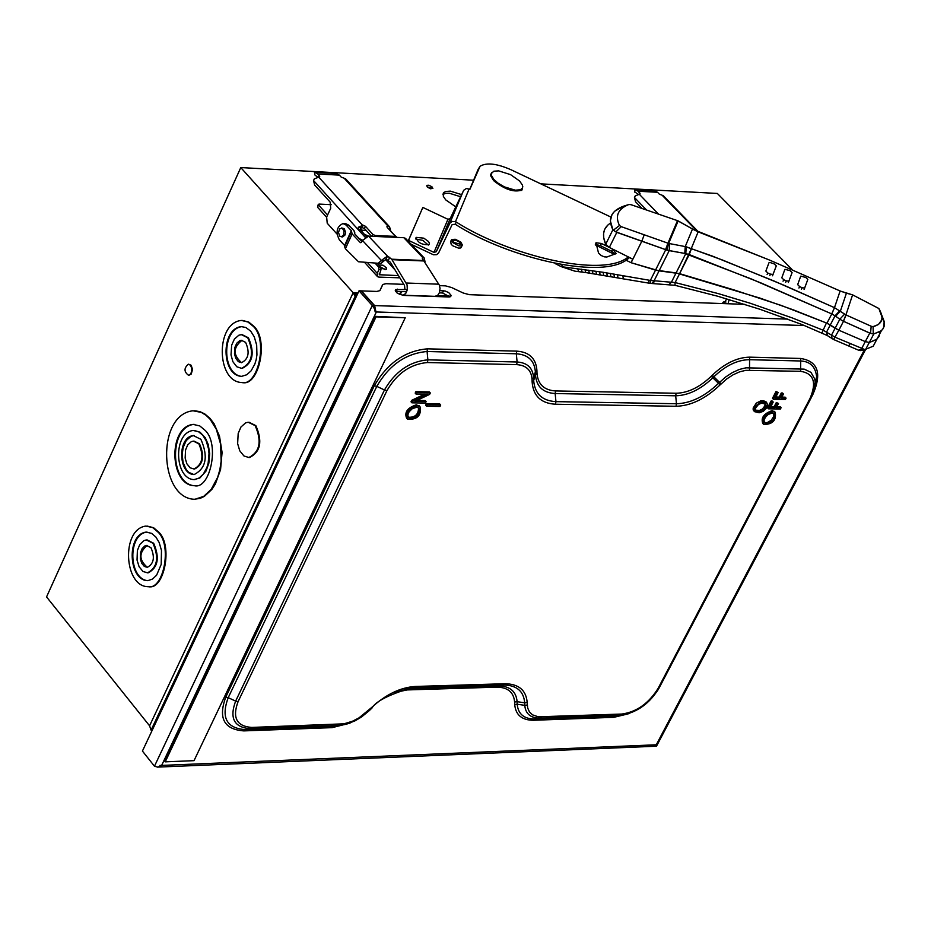 <?xml version="1.0" encoding="UTF-8"?>
<svg xmlns="http://www.w3.org/2000/svg" width="931" height="931" viewBox="0 0 931 931"><rect width="100%" height="100%" fill="white"/><g stroke="black" fill="none" stroke-linecap="round" stroke-linejoin="round"><path stroke-width="1.4" d="M427.62 187.306L430.913 188.888M427.178 186.898L426.805 185.362L428.865 185.234L431.972 186.805L432.892 188.458L427.178 186.898M442.947 194.451L445.623 193.322L449.429 193.264L460.601 196.744M455.783 206.845L445.74 199.897L443.365 196.441L443.249 193.217L445.472 191.495L450.348 191.134L461.613 194.614M453.525 242.363L453.048 240.326L455.725 240.151L459.751 242.211L460.903 244.376L453.525 242.363M452.28 242.304L451.616 239.511L455.294 239.267L460.822 242.107L462.404 245.074L460.88 245.97L458.576 245.772L452.28 242.304M461.439 246.913L460.38 248.018L458.413 248.088L453.013 245.924L451.256 244.457L450.592 241.664L451.267 240.245M242.002 340.315C233.006 347.484 232.855 354.944 241.548 362.683M245.609 342.375L241.373 340.292L239.709 340.665L236.742 343.236L234.915 347.321L234.496 353.768L235.752 358.319L238.348 361.647L241.49 362.683C248.589 359.133 249.974 352.372 245.609 342.375M247.739 337.767C254.291 352.802 252.231 362.985 241.548 368.327L236.811 366.779L232.913 361.752L231.016 354.92L231.656 345.215L234.391 339.07L238.871 335.207L241.362 334.648L247.739 337.767M242.13 334.66L248.426 337.79C254.978 352.814 252.906 362.997 242.235 368.35L241.455 368.339M242.351 326.63L242.06 326.63C221.869 328.608 221.52 373.692 241.338 376.357M250.753 331.227L245.912 327.514L241.373 326.618C220.519 328.538 221.275 375.752 241.641 376.345L246.773 374.751L251.091 370.852L254.838 364.079L256.165 359.703L256.944 354.909L256.677 345.145L254.291 336.882L250.753 331.227M253.081 326.176C268.431 339.722 258.131 386.761 241.734 382.513C216.295 381.803 215.34 322.824 241.397 320.439L247.914 321.986L253.081 326.176M242.526 320.45L248.786 322.103L253.767 326.199C269.117 339.734 258.818 386.772 242.421 382.536L241.269 382.536M198.827 443.819C204.18 456.167 202.562 464.557 193.974 468.991L190.087 467.793L186.817 463.696L185.153 458.04L185.56 449.987L187.713 444.89L191.321 441.631L193.369 441.119L198.827 443.819M194.067 441.119L199.513 443.831C204.867 456.167 203.249 464.557 194.66 469.003L193.951 468.991M194.125 435.545L191.158 436.232L186.177 440.619L183.128 447.532L182.173 454.7L183.07 462.463L186.281 469.713L188.644 472.32L193.951 474.577M200.898 439.316L193.276 435.545C177.065 437.279 178.333 474.403 194.125 474.566C206.135 468.34 208.404 456.597 200.898 439.316M202.783 435.231L206.216 440.829L208.556 448.94L209.01 453.641L208.16 463.173L206.915 467.467L203.33 474.135L199.164 477.999L194.265 479.616C174.376 479.43 172.782 432.659 193.206 430.483L198.547 431.728L202.783 435.231M194.172 430.483L200.025 432.193L205.262 437.71L208.276 444.611L209.684 453.653L208.847 463.184L205.949 471.156L199.851 477.999L193.962 479.628M194.253 424.373L193.811 424.396C169.07 427.143 169.721 483.049 193.985 485.726M205.064 430.297L199.781 425.933L193.124 424.385C167.615 427.085 169.617 485.505 194.451 485.714C210.266 489.625 219.925 443.715 205.064 430.297M210.138 419.276L216.341 429.354L220.566 443.936L221.159 461.136L219.879 469.596L217.656 477.335L211.197 489.392L203.691 496.363L194.905 499.284C159.015 499.063 156.094 414.632 192.985 410.78L201.282 412.386L206.088 415.342L210.138 419.276M194.463 410.769L199.851 411.595L204.739 413.899L209.929 418.275L214.06 423.733L219.495 436.15L222.078 452.419L220.566 469.596L215.364 484.004L211.884 489.392L204.378 496.363L200.223 498.341L194.079 499.319M147.145 545.45C138.766 552.7 138.847 559.985 147.377 567.305M150.927 547.661L146.516 545.45L144.933 545.88L142.175 548.499L140.569 552.49L140.348 558.821L141.71 563.278L144.317 566.432L147.331 567.316C153.871 563.825 155.081 557.273 150.927 547.661M152.963 543.25C159.201 557.716 157.397 567.561 147.552 572.821L143.013 571.494L139.103 566.746L137.043 560.055L137.381 550.535L139.79 544.519L143.956 540.585L146.342 539.945L152.963 543.25M147.11 539.933L153.65 543.25C159.876 557.704 158.084 567.561 148.238 572.809L147.459 572.833M147.075 532.09L146.784 532.101C127.466 534.534 128.629 578.71 147.598 580.665M155.849 536.989L151.544 533.335L146.097 532.101C126.116 534.499 128.478 580.851 147.901 580.653L152.579 579.024L156.606 575.195L161.191 564.407L161.482 550.477L159.189 542.529L155.849 536.989M158.084 532.16C172.468 545.45 163.414 590.277 148.169 586.67C123.928 586.949 120.949 529.052 145.923 526.073L152.707 527.609L158.084 532.16M147.051 526.05L153.592 527.714L158.759 532.148C173.154 545.45 164.089 590.266 148.855 586.658L147.703 586.705M255.152 425.63C262.007 441.247 259.924 451.872 248.903 457.505L243.934 455.969L239.756 450.79L237.638 443.633L238.185 433.45L240.954 426.992L245.598 422.872L248.216 422.232L255.152 425.63M249.019 422.243L255.839 425.642C262.682 441.259 260.61 451.884 249.589 457.505L248.775 457.505M190.471 365.243L191.774 368.35L191.658 371.585L190.552 374.053L188.469 375.274C183.919 371.748 183.884 368.048 188.376 364.207L190.471 365.243M188.656 364.219L191.158 365.266L192.554 369.432L191.227 374.076L188.679 375.263M473.588 180.207L240.78 167.568L46.55 596.922L149.577 725.808L353.186 292.695L358.074 292.858M240.78 167.568L353.186 292.695L355.793 297.699M792.106 269.618L717.347 193.45L540.818 183.861M399.19 294.289L400.423 294.336M437.314 295.616L449.219 296.023M151.823 731.091L151.078 730.16L354.979 296.791M151.078 730.16L149.577 725.808M356.445 296.314L353.186 292.695L357.295 294.499M765.852 271.096L768.948 262.81L765.852 271.096L767.889 273.051L767.109 274.447M769.809 275.588L770.484 274.145L773.009 274.424M767.889 273.051L770.484 274.145M772.555 275.623L776.291 265.894L774.266 263.939L769.914 262.437M781.796 277.81L784.833 269.501L781.796 277.81L783.832 279.789L783.052 281.185M785.683 282.314L786.358 280.871L788.86 281.174M783.832 279.789L786.358 280.871M784.973 269.327L790.07 270.642L792.095 272.608L788.406 282.361M797.681 284.642L800.66 276.321L797.681 284.642L799.706 286.655L798.926 288.04M801.486 289.169L802.161 287.726L804.652 288.04M799.706 286.655L802.161 287.726M800.811 276.123L805.804 277.473L807.817 279.463L804.198 289.238M522.477 188.097L520.394 189.784L515.285 190.18L504.346 186.863L498.132 183.209L493.861 179.462L491.382 175.365L491.324 173.538L493.826 171.199L498.644 170.873L510.584 174.644L519.626 181.01L522.489 185.188L522.477 188.097M876.211 340.548L873.22 346.204L864.876 349.614L835.154 337.255L823.26 330.261L792.223 317.913L750.165 303.227L718.197 293.579L675.126 282.559L674.998 285.305L650.338 283.385L650.35 280.429L603.172 272.294L561.218 266.638L555.295 263.648M865.027 349.591L858.615 350.219L833.606 339.512L827.322 335.544L826.6 332.041L830.277 324.989L838.843 330.214L865.295 341.607L869.31 342.468L876.921 339.198L879.9 333.542L873.22 346.204M827.322 335.532L801.544 324.349L759.975 309.278L717.743 296.244L674.998 285.305M585.087 269.676L585.715 272.562L574.893 271.165L561.218 266.638M585.715 272.562L650.338 283.385M826.937 323.197L835.107 328.247L839.832 319.217L835.06 315.818L830.277 324.989L835.06 315.818L831.732 313.91L750.84 278.753L684.774 253.441L685.798 253.628L676.092 272.923L760.068 298.129L793.131 309.779L826.937 323.197L831.779 313.933L826.937 323.197L830.277 324.989L826.425 322.987L822.038 332.646M632.649 259.062L629.286 257.608M595.27 244.841L614.437 254.431M625.713 260.04L631.113 262.728L632.696 259.086L631.113 262.728L655.529 270.095L676.092 272.923L685.798 253.628L686.24 246.785L722.607 260.075L783.983 285.247L834.479 307.661L845.93 314.899L852.587 294.859L846.407 293.172L840.402 311.117L846.407 293.172L840.123 290.972L834.479 307.661L840.123 290.972L769.786 260.168L698.145 231.854L691.442 248.146L698.145 231.854L693.386 229.515L769.786 260.168L840.425 291.112L852.703 294.906L878.864 308.51L852.587 294.859L845.93 314.899L834.479 307.661L773.812 280.918L712.308 256.06L685.228 246.587L686.24 246.785L685.798 253.628L689.115 254.524L691.442 248.146L689.219 254.57L679.607 273.656L691.617 248.216L689.219 254.57L761.034 282.966L831.732 313.91L834.479 307.661L831.732 313.91L834.525 307.684L831.779 313.933L835.06 315.818L839.809 310.698L835.06 315.818L835.654 316.237L840.402 311.117L835.642 316.237L839.832 319.217L844.592 314.108L839.832 319.217L843.37 321.242L845.93 314.899L843.498 321.3L845.93 314.899L871.195 326.257L870.532 333.368L869.763 333.112L865.295 341.607L869.31 342.468L873.802 333.961L870.532 333.368L873.266 333.95L873.08 326.641L871.195 326.257L873.08 326.641C882.495 324.186 884.415 318.134 878.864 308.51L881.994 317.017L881.727 319.95L878.445 324.477L873.08 326.641L873.266 333.95L880.179 331.611L882.681 329.341L884.101 326.49L884.427 323.115L881.669 314.899L884.241 321.579L883.461 328.119L881.482 330.621L873.802 333.961L869.31 342.468L876.921 339.198L881.413 330.691M607.873 225.011L604.65 229.387L603.602 233.367L603.742 237.824L605.685 244.306L612.889 229.748L610.352 220.868L612.016 214.502L614.623 211.256L623.444 206.228L628.867 204.506C617.998 208.858 614.867 215.864 619.464 225.511L621.221 226.652L615.845 231.9L616.799 232.378L666.957 250.136L684.785 253.441L669.214 250.625L659.078 270.851L679.607 273.656L675.126 282.559L650.35 280.44L665.758 249.659L615.857 231.889L621.221 226.652L619.464 225.511L613.331 230.19L615.845 231.9L612.889 229.748L605.685 244.306L609.34 247.448L616.799 232.378L609.34 247.448L632.882 259.179L641.878 241.106L631.113 262.728L659.078 270.851L669.214 250.625L665.758 249.659L655.529 270.095L631.113 262.728L632.696 259.086M679.607 273.656L733.884 289.878L676.092 272.923L671.46 282.128L669.319 284.316M676.092 272.923L659.078 270.851L653.899 281.197L651.758 283.455M858.615 350.219L860.977 349.451L863.386 349.963M860.977 349.439L862.315 348.997M850.375 343.516L848.711 345.715M879.958 331.762L879.085 336.405L876.211 339.768L869.31 342.468L865.295 341.607L838.843 330.214L865.295 341.607L869.763 333.112L843.498 321.3L838.843 330.214L843.498 321.3L839.832 319.217L835.107 328.247L838.843 330.214L833.606 339.512M838.843 330.214L835.107 328.247L831.43 335.276L832.105 338.768M521.907 190.052L521.814 188.981M522.78 186.584L521.965 190.005C514.203 192.682 504.753 189.563 493.628 180.637L490.695 175.773L491.754 172.596M612.668 249.112L616.182 253.558L606.849 257.014L604.266 256.84L601.17 255.501L598.517 253.034L596.015 242.758L601.414 243.48L612.668 249.112L611.62 251.254L600.367 245.621L595.98 244.516M615.123 254.116L611.62 251.254M628.344 256.921C602.357 278.811 507.616 254.978 456.26 222.067L455.224 224.255C508.14 258.376 606.244 281.686 629.449 257.468M411.118 244.259L433.38 254.745L436.744 254.663L438.664 252.825L452.14 224.58L455.224 224.255M408.127 241.129L422.837 207.427L447.927 219.285L450.185 218.599L463.696 190.273L466.35 188.516L469.934 189.272L480.07 166.253C486.599 162.308 497.026 163.542 511.387 169.919L610.899 217.063M477.964 169.779L469.829 189.226M428.295 245.062L422.802 240.338L415.901 239.116M423.826 238.173L428.446 241.478L429.389 243.107L429.028 244.655C421.731 245.016 417.46 242.595 416.192 237.37L423.826 238.173M469.154 188.9L455.468 221.694L452.14 221.427L449.941 223.079L436.278 251.707L433.997 252.394L408.534 240.384L408.162 241.164M422.837 207.427L408.534 240.384M455.468 221.694L456.26 222.067M725.982 302.005L723.864 301.923M729.136 299.538L728.042 303.75M723.631 301.947L724.376 302.936L726.727 298.828M635.082 189.656L654.574 190.715L657.554 192.286L638.107 191.239L640.167 193.904L635.21 195.917L634.453 197.488L635.536 201.748L641.82 208.265M634.791 189.645L634.791 192.17M697.4 231.551L662.116 195.219L659.392 194.183L657.554 192.286M662.116 195.219L663.547 195.929M637.875 194.148L635.233 192.228M638.107 191.239L635.14 189.668M341.27 236.87L343.632 234.949L344.074 230.969L342.166 228.095L339.629 228.91L338.477 232.645L339.943 236.381L342.643 236.928L345.005 235.008L345.564 232.517L344.319 228.7L341.63 227.955M362.59 240.163L359.331 238.662M361.717 241.304L359.215 238.65M361.391 242.491L360.169 242.432L360.821 242.735L362.45 240.454L368.571 236.16L387.471 256.13L391.683 259.202L407.068 284.863L407.324 289.716L405.672 293.591L402.762 295.22L400.225 294.149L400.26 293.125M434.928 296.337L437.628 295.371L439.234 293.079L440.049 288.389L439.281 285.049L422.337 258.515L422.744 257.573L403.821 237.708L405.869 238.755M402.308 291.566L403.03 291.589M404.927 289.401L404.52 285.514L390.322 262.181L386.109 259.121L387.471 256.13L381.338 260.447L362.45 240.454M393.883 234.542L396.978 237.405M424.978 261.599L424.292 258.085L422.744 257.573L422.313 258.492M345.727 223.673L348.764 225.162L354.036 230.748L354.839 234.018L361.95 241.56M346.041 225.034L343.004 223.545C336.708 226.559 335.497 232.005 339.361 239.884L344.621 245.481L351.313 230.62L346.041 225.034L348.764 225.162M344.901 246.11L344.621 245.481M360.169 242.432L352.116 233.902L351.313 230.62M352.116 233.902L345.413 248.763L344.633 246.703L351.324 231.842M345.413 248.763L358.493 261.751L378.242 263.287L381.338 260.447M381.128 260.901L383.863 261.006L386.109 259.121M383.863 261.006L380.965 263.392L378.184 263.287M368.571 236.16L403.821 237.708M335.754 173.445L339.408 175.133L317.762 173.957L319.752 176.739L314.317 178.88L313.549 180.533L314.62 185.025L330.121 202.074L330.714 208.265L326.641 217.051L327.223 223.231L337.034 234.065M371.516 236.288L364.428 228.491L361.461 227.385L360.332 229.806M313.549 180.533L358.284 229.713L358.33 227.245L363.171 225.209L365.452 226.291L372.877 234.426L375.158 235.508L394.139 236.346L394.558 235.392L387.133 227.28L386.959 226.477L388.239 226.361L389.554 226.803L390.811 231.179L396.49 237.393M314.492 172.282L314.922 175.016L314.422 172.328M388.239 226.361L344.156 178.217L341.223 177.123L339.408 175.133M344.156 178.217L345.89 179.136M365.173 237.277L358.295 229.724L360.332 229.817L366.477 236.567M317.459 176.937L314.922 175.016M317.762 173.957L314.818 172.305M377.102 263.205L380.744 267.232L380.988 269.722L378.94 269.641L378.708 267.15L374.984 263.042M331.215 204.68L318.972 204.075L317.518 207.206L318.251 204.448M380.453 266.906L385.213 269.664M381.21 268.454L386.505 269.28L386.598 268L383.118 265.254L378.824 264.928M364.521 234.414L368.723 236.16M366.942 236.393L364.708 234.624M367.361 262.437L377.206 273.318L378.94 269.641M398.503 275.611L379.382 274.738L380.988 269.722M327.584 215.003L318.53 205.018M377.206 273.318L377.544 276.658L378.882 277.112L399.853 277.834M317.518 207.206L326.572 217.191M427.282 404.81L440.7 405.032L440.002 406.475L426.584 406.253L427.282 404.81L426.351 403.763L439.769 403.984L440.7 405.032M426.351 403.763L425.653 405.206L426.584 406.253M425.42 403.065L411.933 402.832L412.631 401.389L427.364 394.36L416.11 394.15L416.809 392.707L430.308 392.952L429.61 394.395L414.877 401.424L426.119 401.622L425.42 403.065M411.933 402.832L411.002 401.785L411.688 400.342L412.631 401.389M411.688 400.342L424.35 394.302M416.809 392.707L415.878 391.648L415.179 393.103L416.11 394.15M415.878 391.648L429.366 391.904L430.308 392.952M416.972 400.423L425.176 400.574L426.119 401.622M408.092 417.193C414.889 417.705 418.391 414.586 418.589 407.836M416.599 407.278L412.2 408.744L409.046 411.851L407.766 415.098L408.849 418.112C416.739 418.345 420.044 414.958 418.764 407.964L416.599 407.278M417.286 405.835L419.997 406.696C421.603 415.435 417.46 419.66 407.603 419.381C405.113 413.341 408.337 408.825 417.286 405.835M406.789 418.461L406.672 418.333C404.17 412.293 407.406 407.778 416.355 404.787L419.881 406.556M395.582 291.391L406.754 291.717M439.932 290.647L445.123 291.007L448.742 292.602L451.36 295.732L449.254 296.977L403.076 295.383L397.106 293.009L395.349 290.891L395.582 289.599L407.359 289.494M439.327 292.869L442.528 292.974L449.964 296.942M744.835 304.344L469.34 294.673L463.219 293.009L451.628 287.539L445.507 285.864L439.513 285.642M403.81 284.351L385.946 283.699L382.885 284.467L379.86 290.647L376.787 291.438L361.391 290.891L374.623 305.589L375.67 310.617L375.112 311.804L374.343 305.577L361.112 290.879L359.04 290.809L142.42 751.061L154.465 766.213L157.583 767.086L159.457 766.585L160.097 765.235L159.923 766.388L161.645 765.41L656.285 744.788L864.527 349.637M381.466 287.179L380.011 290.495M375.461 310.232L372.272 305.519L359.04 290.809M158.165 767.086L159.457 766.585M655.063 746.255L657.263 744.532L655.296 746.243L158.689 767.063M375.67 310.617L376.345 311.978L161.645 765.41M159.923 766.388L158.433 767.074M661.394 683.552L659.532 686.81M628.146 713.879L613.855 717.324L533.568 720.268C521.954 720.245 515.669 715.02 514.715 704.592L514.61 702.044C513.749 692.233 507.791 687.276 496.735 687.159L407.15 689.929L394.476 692.594M349.451 723.259L332.146 727.646L243.841 730.893C224.022 729.438 218.005 718.173 225.779 697.098L374.297 385.725C387.471 363.055 405.206 350.754 427.515 348.834L516.752 351.138C529.262 352.011 535.977 358.412 536.908 370.34L537.001 373.226C537.897 384.34 544.1 390.24 555.598 390.939L676.127 393.254C687.974 392.952 699.693 387.273 711.261 376.24L712.273 375.228C724.679 363.416 737.131 357.399 749.606 357.155L800.718 358.47C817.977 361.263 822.061 373.203 812.972 394.279L811.727 396.653M765.073 403.449L764.863 405.939L762.361 409.081L759.521 410.385L755.565 410.187M757.473 411.386L761.314 411.165L763.757 409.698L765.864 406.8L765.841 404.089L761.709 403.204L758.614 404.31L755.716 407.825L755.495 409.977L756.147 410.967L757.473 411.386L756.531 410.385M759.161 412.782L754.459 411.618L754.122 409L755.495 406.067L760.499 402.18L766.585 402.436L767.563 404.648L766.085 408.558L763.292 411.304L759.161 412.782M766.143 401.983L763.874 400.9L760.58 400.924L756.286 403.146L753.179 408.011L753.179 409.873L754.482 411.653M781.807 397.106L785.136 397.165L786.078 398.154L785.368 399.515L773.428 399.294L776.966 392.475L778.165 392.498L775.337 397.956L780.108 398.037L782.238 393.953L783.437 393.976L781.307 398.061L786.078 398.154M782.238 393.953L781.295 392.975L782.494 392.998L783.437 393.976M781.295 392.975L779.166 397.06L780.108 398.037M779.166 397.06L775.837 396.99M773.428 399.294L772.486 398.305L776.023 391.486L778.165 392.498M776.023 391.486L776.966 392.475M776.85 406.614L780.178 406.672L781.121 407.662L780.411 409.023L768.471 408.814L772.008 402.017L773.207 402.041L770.379 407.475L775.151 407.557L777.28 403.484L778.479 403.507L776.349 407.58L781.121 407.662M777.28 403.484L776.338 402.495L778.479 403.507M776.338 402.495L774.208 406.568L775.151 407.557M774.208 406.568L770.88 406.51M772.008 402.017L771.066 401.028L772.265 401.052L773.207 402.041M771.066 401.028L767.528 407.825L768.471 408.814M773.812 413.352L773.836 416.297L771.252 420.23L767.179 422.651L764.246 422.476M772.334 412.992L768.273 414.423L765.282 417.402L764.002 420.475L764.921 423.291C772.055 423.174 775.104 419.916 774.08 413.539L772.334 412.992M774.918 411.979L772.09 410.641C763.804 413.585 760.72 417.879 762.826 423.512L763.141 423.838M773.033 411.63L775.232 412.317C776.512 420.3 772.683 424.361 763.769 424.501C761.663 418.869 764.747 414.574 773.033 411.63M405.229 317.774L375.554 316.354L164.799 761.302L165.229 761.849L376.031 316.877L405.229 317.774L194.032 760.662L165.229 761.849M628.867 204.506L631.02 204.692L628.867 204.506L623.444 206.228C611.027 210.918 607.512 218.75 612.889 229.748L613.331 230.19L619.464 225.511C614.867 215.864 617.998 208.858 628.867 204.506M733.884 289.878L781.318 305.461L826.425 322.987L781.318 305.461L733.884 289.878M659.078 270.851L655.529 270.095M631.113 262.728L632.882 259.179L609.34 247.448L605.685 244.306C601.682 234.74 603.3 227.653 610.538 223.068M677.489 220.647L693.374 229.515L692.501 229.003L685.228 246.587L692.501 229.003L678.152 220.891L668.644 243.422L685.228 246.587L668.644 243.422L678.152 220.891L677.489 220.647L667.969 243.189L668.644 243.422L667.969 243.189L677.489 220.647L631.02 204.692L677.489 220.647M621.221 226.652L667.969 243.189L621.221 226.652M641.878 241.106L644.252 234.682L641.878 241.106M665.572 249.601L667.969 243.189L665.572 249.601M665.758 249.659L668.155 243.247L665.758 249.659M666.957 250.136L668.644 243.422L666.957 250.136M669.214 250.625L669.622 243.736L669.214 250.625M685.228 246.587L684.785 253.441M835.107 328.247L830.277 324.989M846.046 314.946L843.498 321.3L870.532 333.368L871.195 326.257L846.046 314.946M561.416 266.708L562.254 264.939M865.714 349.474L860.558 349.591M656.623 745.964L869.31 342.468M865.295 341.607L861.594 348.636M654.726 281.22L652.584 283.478M648.744 280.406L648.814 283.199M622.897 275.541L623.2 278.369M617.532 274.61L617.881 277.45M613.948 274.017L614.332 276.856M610.364 273.423L610.783 276.274M606.768 272.853L607.21 275.704M603.172 272.294L603.649 275.157M599.564 271.747L600.076 274.61M595.956 271.212L596.492 274.075M592.337 270.688L592.907 273.563M588.718 270.176L589.311 273.051M581.444 269.199L582.108 272.085M577.814 268.722L578.5 271.619M861.664 348.66L860.977 349.451M601.414 243.48L600.367 245.621M477.743 170.222L478.767 168.08M449.743 223.44L463.498 190.634M450.185 218.599L436.278 251.707M433.997 252.394L447.927 219.285M723.096 303.576L723.666 302.796M639.516 194.009L639.946 193.136M646.323 209.778L634.453 197.488M639.038 193.985L658.252 213.851M406.265 283.012L438.838 284.199M400.225 294.149L401.901 291.729M354.56 233.378L354.827 232.797M391.683 259.202L424.245 260.517M388.425 260.18L389.786 257.189M392.044 259.679L424.606 260.994M361.461 227.385L358.33 227.245M394.139 236.346L393.708 237.265M372.877 234.426L371.993 236.311M374.728 236.427L375.158 235.508M363.171 225.209L362.136 227.42M364.428 228.491L365.452 226.291M390.298 228.7L388.355 228.607M387.121 227.269L387.564 226.326M319.147 176.878L319.577 175.959M318.449 176.843L362.485 225.186M378.708 267.15L380.744 267.232M395.07 269.978L385.341 259.295M379.092 273.993L379.918 274.913M360.181 228.002L362.206 230.225M397.409 289.134L396.362 291.356M443.587 290.775L442.528 292.974M382.478 285.037L381.419 287.26M374.623 305.589L787.801 319.112M154.465 766.213L372.272 305.519L374.343 305.577M804.593 325.547L376.345 311.978M814.625 388.53L816.65 376.88C815.498 366.558 810.04 361.263 800.264 360.984L749.164 359.68C737.364 359.925 725.598 365.615 713.879 376.776L712.867 377.788C700.612 389.461 688.218 395.466 675.685 395.791L676.465 403.74C690.639 403.344 704.639 396.559 718.476 383.363L725.563 377.043L732.36 372.598L739.354 369.432L745.987 367.815L804.198 369.13L810.959 372.353L814.776 379.068L815.219 382.513L811.099 397.933M711.261 376.24L720.082 384.91C705.57 398.736 690.883 405.869 676.022 406.277L555.504 404.229C541.074 403.402 533.277 396.024 532.136 382.094L532.043 379.208C531.322 370.131 526.201 365.266 516.67 364.626L427.445 362.531C410.466 364.021 396.955 373.389 386.935 390.636L238.068 701.671C232.11 717.72 236.683 726.296 251.766 727.425L343.946 723.818L352.418 721.269L358.924 717.906L371.446 707.676C385.678 694.549 400.26 687.474 415.191 686.461L504.8 683.738C518.672 683.901 526.131 690.127 527.179 702.44L527.679 707.979L529.425 711.901L532.497 714.833L538.258 716.8L621.896 714.042C636.723 711.936 648.814 703.336 658.17 688.265L809.958 398.549C816.883 382.49 813.764 373.401 800.602 371.318L745.801 370.329L739.621 371.841L733.093 374.797L726.75 378.94L720.082 384.91M676.127 393.254L675.685 395.791L555.155 393.534L555.947 401.633L676.465 403.74L676.022 406.277M555.598 390.939L555.155 393.534C542.982 392.801 536.419 386.563 535.465 374.797L533.672 380.511C534.766 393.801 542.191 400.842 555.947 401.633L555.504 404.229M537.001 373.226L535.465 374.797L535.372 371.923L533.579 377.625L533.672 380.511L532.136 382.094M536.908 370.34L535.372 371.923C534.487 360.646 528.133 354.595 516.309 353.78L517.112 361.996C527.33 362.683 532.811 367.896 533.579 377.625L532.043 379.208M516.752 351.138L516.309 353.78L427.085 351.511L427.876 359.855L517.112 361.996L516.67 364.626M427.515 348.834L427.085 351.511C405.997 353.338 389.228 364.964 376.787 386.377L384.456 389.973C395.198 371.492 409.675 361.449 427.876 359.855L427.445 362.531M374.297 385.725L376.787 386.377L228.211 697.668L235.636 701.101L384.456 389.973L386.935 390.636M225.779 697.098L228.211 697.668C220.856 717.592 226.536 728.24 245.272 729.613L250.334 728.694C234.158 727.507 229.27 718.301 235.636 701.101L238.068 701.671M243.841 730.893L245.272 729.613L333.577 726.389L341.246 725.272L333.577 726.389L332.146 727.646M340.106 724.225L338.663 725.493L250.334 728.694L251.766 727.425M350.65 722.805L340.234 725.389L346.565 724.178L355.211 720.745L361.531 716.986L369.246 710.656M404.682 689.01L413.736 687.73L396.769 691.605M407.15 689.929L408.593 688.661L498.19 685.914L503.345 684.995L413.736 687.73L415.191 686.461M496.735 687.159L498.19 685.914C509.885 686.042 516.193 691.291 517.101 701.683L524.688 702.812C523.688 691.07 516.565 685.135 503.345 684.995L504.8 683.738M514.61 702.044L517.101 701.683L517.205 704.22L524.781 705.349L524.688 702.812L527.179 702.44M514.715 704.592L517.205 704.22C518.09 714.089 524.037 719.023 535.011 719.046L540.143 718.173C530.658 718.15 525.538 713.879 524.781 705.349L527.272 704.988M533.568 720.268L535.011 719.046L615.298 716.125L620.442 715.252L540.143 718.173L541.598 716.951M613.855 717.324L615.298 716.125L622.024 715.136M659.334 687.543L658.17 688.265M659.171 687.904L657.239 691.174M629.263 713.518L621.757 715.171L620.442 715.252L621.896 714.042M810.948 398.259L659.311 687.637M800.718 358.47L800.602 371.318M749.606 357.155L749.502 370.107M712.273 375.228L721.094 383.898M809.958 398.549L811.076 398.014M371.446 707.676L372.039 707.944M368.641 710.388L369.188 710.725L371.993 708.025C375.624 701.462 388.716 694.747 411.258 687.881L404.729 689.01M758.928 410.431L759.871 411.421M761.477 400.854L762.419 401.843M764.817 401.889L763.874 400.9M442.958 194.346L443.889 192.391M461.089 247.646L462.113 245.493M242.235 368.35L241.548 368.327M242.06 326.63L241.373 326.618M242.421 382.536L241.734 382.513M194.66 469.003L193.974 468.991M193.962 435.545L193.276 435.545M194.951 479.616L194.265 479.616M193.811 424.396L193.124 424.385M195.591 499.284L194.905 499.284M147.203 545.45L146.516 545.45M148.238 572.809L147.552 572.821M146.784 532.101L146.097 532.101M148.855 586.658L148.169 586.67M249.589 457.505L248.903 457.505M189.156 375.286L188.469 375.274M773.114 274.342L772.451 275.785M788.976 281.092L788.301 282.535M804.756 287.958L804.081 289.401M521.023 190.634L521.826 188.946M490.637 175.354L491.242 174.085M860.291 350.615L864.852 349.625M490.625 174.76L491.591 172.735M596.015 242.758L595.724 243.352M415.761 238.278L416.192 237.37M722.27 303.553L723.259 302.226M634.698 189.68L634.791 192.158M663.209 195.591L698.611 232.04M360.646 230.155L366.162 230.399M435.324 296.349L402.762 295.22M400.121 293.195L401.273 291.519M405.369 238.231L424.292 258.085M343.295 223.568L345.564 223.673M378.242 263.287L380.965 263.392M394.232 237.289L394.744 236.206M345.471 178.671L389.554 226.803M335.777 173.445L314.759 172.305M364.463 262.216L377.113 276.193M408.197 417.379L408.849 418.112M419.066 405.648L419.997 406.696M395.256 290.297L395.582 289.599M158.41 767.074L157.281 767.121M655.54 746.231L656.506 746.185M622.071 715.136L621.757 715.171C637.491 712.285 649.954 703.219 659.125 687.951L810.901 398.305L816.65 376.88L814.544 388.867M765.643 401.447L766.585 402.436M774.289 411.327L775.232 412.317M884.427 323.115L881.994 317.017"/></g></svg>
